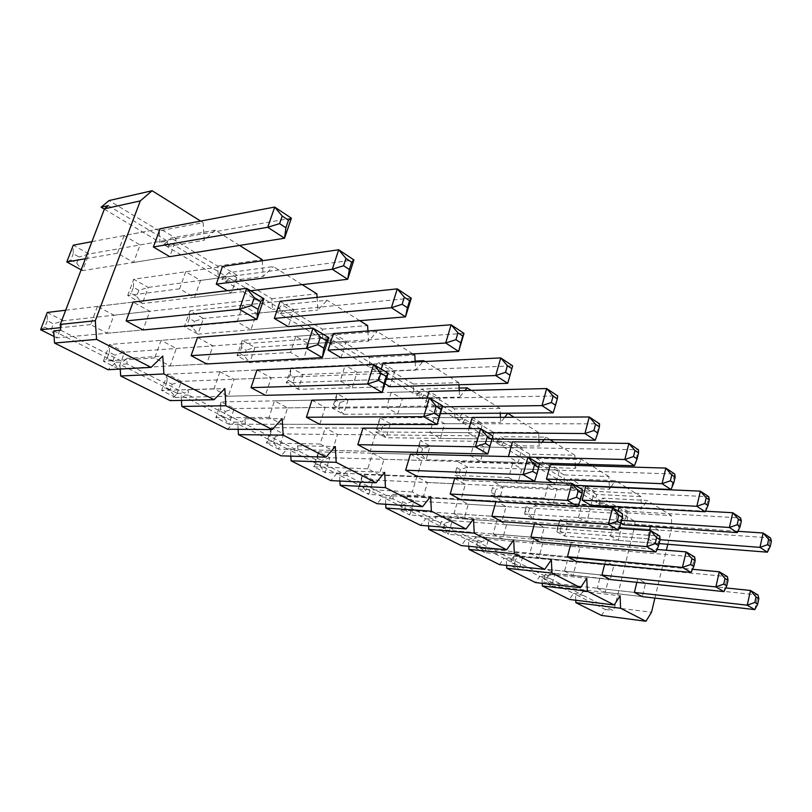 <?xml version="1.0" encoding="UTF-8"?>
<svg xmlns="http://www.w3.org/2000/svg" width="812" height="812" viewBox="0 0 812 812"><rect width="100%" height="100%" fill="white"/><g stroke="black" fill="none" stroke-linecap="round" stroke-linejoin="round"><path stroke-width="0.61" stroke-dasharray="4.06 3.04" d="M636.852 582.366L637.724 578.773L645.56 583.067L642.282 596.617L551.652 586.162L554.972 573.445L546.994 569.344L725.776 587.918M604.686 564.147L605.458 561.082L613.77 565.639L610.299 579.535L519.132 569.841L522.634 556.819L514.199 552.485L692.524 569.283M570.592 544.73L571.222 542.314L580.042 547.146L576.368 561.417L484.764 552.596L488.459 539.259L479.537 534.672L657.02 549.46M534.377 524.004L534.824 522.349L544.202 527.495L540.305 542.152L448.376 534.337L452.284 520.654L442.834 515.803L619.018 528.348M495.858 501.796L496.051 501.095L506.059 506.587L501.917 521.649L409.796 514.981L413.927 500.943L403.899 495.787L578.266 505.835M454.669 478.41L465.357 484.267L460.942 499.766L368.8 494.406L373.195 480.004L362.528 474.512L454.669 478.41L416.789 476.806L412.313 491.96L423.072 497.563L427.488 482.511L416.789 476.806M410.415 454.141L421.854 460.414L417.135 476.37L325.176 472.513L329.834 457.714L318.477 451.868L410.415 454.141L372.566 453.208L367.785 468.798L379.285 474.787L383.985 459.298L372.566 453.208M362.954 428.117L375.235 434.846L370.181 451.289L278.648 449.168L283.611 433.953L271.482 427.711L362.954 428.117L325.236 427.954L320.131 444.012L332.453 450.416L337.477 434.481L325.236 427.954M311.94 400.154L325.155 407.391L319.735 424.341L228.923 424.219L234.221 408.558L221.24 401.889L311.94 400.154L274.486 400.864L269.016 417.409L282.241 424.29L287.621 407.878L274.486 400.864M256.957 370.008L271.208 377.824L265.382 395.312L175.656 397.484L181.33 381.366L167.404 374.21L256.957 370.008L219.91 371.744L214.033 388.806L228.273 396.215L234.049 379.285L219.91 371.744M197.529 337.416L212.947 345.871L206.664 363.949L118.45 368.79L124.54 352.175L109.569 344.481L197.529 337.416L161.07 340.34L154.737 357.96L170.114 365.958L176.326 348.49L161.07 340.34M97.44 306.388L90.599 324.587L107.245 333.245L113.954 315.208L97.44 306.388L133.077 302.084L149.824 311.26L143.013 329.956L56.87 337.883L63.417 320.75L47.269 312.458L47.35 320.76L53.409 323.846L50.943 330.271L44.873 327.206L47.35 320.76M654.898 598.079L666.347 550.242M667.779 544.284L671.778 527.587L671.321 515.6L647.103 500.446L602.575 498.162L598.728 503.765L627.382 520.837L627.057 512.92L602.575 498.162M596.404 494.437L570.521 478.826L566.451 484.531L596.749 502.587L596.404 494.437L641.003 496.629L641.49 508.972L647.103 500.446M641.003 496.629L627.108 487.931M626.559 487.596L615.364 480.582L570.521 478.826M609.325 487.159L609.416 489.25L610.807 487.22M611.02 486.916L615.364 480.582M563.995 474.898L536.58 458.364L532.276 464.159L564.36 483.282L563.995 474.898L608.888 476.532L609.315 486.845M608.888 476.532L591.877 465.895M589.583 464.454L581.686 459.511L536.58 458.364M575.251 465.398L575.383 468.341L577.433 465.469M578.388 464.129L581.686 459.511M529.657 454.192L500.578 436.663L496.01 442.56L530.053 462.84L529.657 454.192L574.815 455.217L575.19 464.038M574.815 455.217L554.322 442.388M550.028 439.708L545.908 437.13L500.578 436.663M539.026 442.175L539.198 446.103L542.101 442.225M544.03 439.637L545.908 437.13M493.239 432.228L462.332 413.602L457.481 419.601L493.655 441.149L493.239 432.228L538.589 432.552L538.914 439.566M538.589 432.552L514.179 417.277M500.436 417.327L500.679 422.423L504.668 417.317M454.517 408.893L421.621 389.049L416.454 395.15L454.974 418.099L454.517 408.893L500.019 408.416L500.243 413.217M500.019 408.416L471.204 390.379M459.247 390.673L459.562 397.159L464.992 390.531M413.298 384.035L378.199 362.873L372.688 369.064L413.785 393.556L413.298 384.035L458.851 382.655L458.953 384.736M458.851 382.655L425.052 361.502M415.176 361.979L415.592 370.13L422.93 361.604M412.902 353.91L377.184 331.55L331.773 334.889L325.886 341.182L369.836 367.369L369.308 357.513L331.773 334.889M367.907 330.981L368.455 341.162L377.184 331.55M359.797 320.679L327.175 300.267L282.048 304.896L275.735 311.29L322.831 339.355L322.262 329.144L282.048 304.896M317.086 297.365L317.796 310.032L327.175 300.267M302.206 284.647L273.319 266.569L228.639 272.7L221.849 279.186L272.456 309.342L271.837 298.745L228.639 272.7M262.286 260.743L263.22 276.476L273.319 266.569M239.55 245.437L215.15 230.161L171.119 238.017L163.811 244.595L218.326 277.085L217.646 266.072L171.119 238.017M104.362 209.171L160.005 242.331L159.274 230.872L203.142 222.65L204.228 240.22L215.15 230.161M203.142 222.65L200.625 221.077M124.074 235.571L117.446 253.212L133.574 262.459L140.07 244.96L124.074 235.571L160.116 228.751L176.316 238.545L169.718 256.653L82.58 270.64L88.934 254.004L73.273 245.183L73.222 253.709L79.099 256.988L76.704 263.22L70.806 259.962L73.222 253.709M185.735 271.746L179.594 288.839L194.494 297.385L200.534 280.424L185.735 271.746L222.498 266.468L237.439 275.501L231.339 293.03L227.36 290.686M280.089 301.293L293.914 309.646L288.26 326.637L197.945 334.158L203.477 318.477L189.937 310.854L280.089 301.293L242.818 305.241L237.114 321.816L250.938 329.743L256.541 313.29L242.818 305.241M333.438 333.549L346.267 341.304L340.999 357.777L249.761 362.69L254.927 347.434L242.291 340.329L333.438 333.549L295.822 336.341L290.503 352.428L303.363 359.807L308.59 343.831L295.822 336.341M382.99 363.502L394.916 370.719L390.004 386.715L298.177 389.344L303.018 374.505L291.203 367.856L382.99 363.502L345.171 365.298L340.198 380.929L352.185 387.791L357.067 372.282L345.171 365.298M384.908 383.7L377.986 379.62L381.254 369.074M391.222 392.318L386.563 407.512L397.758 413.927L402.346 398.844L391.222 392.318L429.122 391.394L440.256 398.124L435.668 413.663L424.453 407.045L427.173 397.941M434.298 417.591L429.924 432.37L440.408 438.389L444.712 423.702L434.298 417.591L472.198 417.439L482.602 423.732L478.298 438.845L467.824 432.654L468.991 428.594M474.675 441.281L470.564 455.674L480.41 461.317L484.459 447.026L474.675 441.281L512.504 441.809L522.248 447.706L518.208 462.404L508.413 456.557M512.605 463.54L508.738 477.557L517.995 482.866L521.801 468.94L512.605 463.54L550.292 464.657L559.448 470.189L555.641 484.5L552.302 482.531M585.797 486.124L594.414 491.331L590.821 505.277L499.309 500.08L502.922 487.027L494.203 482.115L585.797 486.124L548.303 484.49L544.649 498.152L553.368 503.146L556.971 489.575L548.303 484.49M619.089 506.881L619.221 506.333L627.341 511.245L623.951 524.836L532.916 518.584L536.336 505.835L528.094 501.197L705.486 511.195M621.018 523.101L615.78 520.015L618.033 511.063M650.432 526.653L650.747 525.394L658.4 530.023L655.193 543.279L647.489 538.732L649.488 530.52M597.307 588.213L605.255 592.344L608.553 579.139L600.647 574.916L597.307 588.213L634.395 592.415L543.624 582.133L551.652 586.162L547.014 580.56L544.01 579.047L545.268 574.267L548.262 575.799L547.014 580.56M564.594 571.191L573.018 575.576L576.5 562.036L568.126 557.57L564.594 571.191L601.936 575.079L510.657 565.588L519.132 569.841L514.402 564.107L511.225 562.503L512.555 557.611L515.721 559.224L514.402 564.107M529.942 553.165L538.863 557.803L542.548 543.918L533.677 539.178L529.942 553.165L567.486 556.677L475.791 548.09L484.764 552.596L479.933 546.72L476.573 545.025L477.974 540.01L481.323 541.716L479.933 546.72M493.148 534.022L502.628 538.955L506.536 524.694L497.106 519.67L493.148 534.022L530.865 537.108L438.876 529.566L448.376 534.337L443.443 528.308L439.881 526.511L441.363 521.365L444.915 523.172L443.443 528.308M454.009 513.661L464.109 518.909L468.25 504.262L458.222 498.913L454.009 513.661L491.839 516.27L399.697 509.916L409.796 514.981L404.752 508.779L400.966 506.871L402.539 501.603L406.304 503.521L404.752 508.779M60.656 330.2L123.069 361.878L126.733 358.407L127.098 363.928L184.72 393.17L188.11 389.76L188.445 395.058L241.803 422.138L244.95 418.799L245.254 423.894L294.807 449.046L297.74 445.768L298.014 450.67L344.156 474.086L346.886 470.869L347.15 475.609L390.207 497.462L392.764 494.315L393.008 498.883L433.283 519.325L435.689 516.239L435.912 520.654L473.68 539.828L475.933 536.793L476.136 541.076L511.611 559.082L513.732 556.108L513.925 560.26L547.318 577.2L549.318 574.297L549.501 578.306L580.986 594.293L582.874 591.43L583.046 595.338L612.786 610.431L614.572 607.63L634.974 525.07L634.832 521.324L627.382 520.837M108.25 205.639L167.313 241.042L160.005 242.331M163.811 244.595L171.129 243.336L167.658 246.472L167.313 241.042M171.129 243.336L225.756 276.08L218.326 277.085M221.849 279.186L229.288 278.201L226.071 281.297L225.756 276.08M229.288 278.201L279.978 308.59L272.456 309.342M275.735 311.29L283.266 310.56L280.272 313.605L279.978 308.59M283.266 310.56L330.413 338.827L322.831 339.355M325.886 341.182L333.468 340.664L330.677 343.659L330.413 338.827M333.468 340.664L377.448 367.024L369.836 367.369M372.688 369.064L380.3 368.739L377.692 371.683L377.448 367.024M380.3 368.739L421.408 393.384L413.785 393.556M416.454 395.15L424.087 394.987L421.641 397.89L421.408 393.384M424.087 394.987L462.596 418.078L454.974 418.099M457.481 419.601L465.103 419.581L462.81 422.433L462.596 418.078M465.103 419.581L501.268 441.251L493.655 441.149M496.01 442.56L503.623 442.672L501.461 445.473L501.268 441.251M503.623 442.672L537.635 463.053L530.053 462.84M532.276 464.159L539.848 464.393L537.818 467.144L537.635 463.053M539.848 464.393L571.902 483.607L564.36 483.282M566.451 484.531L573.993 484.855L572.074 487.565L571.902 483.607M573.993 484.855L604.25 502.993L596.749 502.587M598.728 503.765L606.219 504.181L604.402 506.84L604.25 502.993M606.219 504.181L634.832 521.324M578.509 517.559L586.731 522.278L590.141 509.033L581.96 504.232L578.509 517.559L615.78 520.015M610.472 535.89L618.247 540.345L621.484 527.424L613.75 522.887L610.472 535.89L647.489 538.732M53.673 330.9L115.893 362.325L108.077 369.714M120.227 369.054L119.912 364.355L177.392 393.373L170.155 400.631M181.431 400.387L181.106 395.251L234.353 422.149L227.634 429.254M238.129 429.315L237.804 423.884L287.275 448.874L281.023 455.837M290.808 456.121L290.483 450.487L336.574 473.761L330.738 480.592M339.883 481.039L339.568 475.274L382.594 497.005L377.133 503.704M385.71 504.262L385.395 498.426L425.671 518.756L420.545 525.323M428.594 525.963L428.289 520.086L466.068 539.158L461.257 545.593M468.818 546.293L468.524 540.406L504.029 558.331L499.492 564.634M506.617 565.375L506.343 559.498L539.767 576.378L535.494 582.559M542.213 583.331L541.949 577.474L573.465 593.399L569.425 599.459M575.779 600.241L575.525 594.435L605.305 609.477L601.489 615.425M159.274 230.872L109.001 200.564M634.974 525.07L671.778 527.587M614.572 607.63L651.508 612.248M115.893 362.325L123.069 361.878M126.733 358.407L162.755 356.062M127.098 363.928L119.912 364.355M177.392 393.373L184.72 393.17M188.11 389.76L224.843 388.613M188.445 395.058L181.106 395.251M234.353 422.149L241.803 422.138M244.95 418.799L282.19 418.667M245.254 423.894L237.804 423.884M287.275 448.874L294.807 449.046M297.74 445.768L335.305 446.509M298.014 450.67L290.483 450.487M336.574 473.761L344.156 474.086M346.886 470.869L384.655 472.371M347.15 475.609L339.568 475.274M382.594 497.005L390.207 497.462M392.764 494.315L430.624 496.467M393.008 498.883L385.395 498.426M425.671 518.756L433.283 519.325M435.689 516.239L473.538 518.959M435.912 520.654L428.289 520.086M466.068 539.158L473.68 539.828M475.933 536.793L513.702 540.01M476.136 541.076L468.524 540.406M504.029 558.331L511.611 559.082M513.732 556.108L551.368 559.752M513.925 560.26L506.343 559.498M539.767 576.378L547.318 577.2M549.318 574.297L586.761 578.306M549.501 578.306L541.949 577.474M573.465 593.399L580.986 594.293M582.874 591.43L620.084 595.775M583.046 595.338L575.525 594.435M605.305 609.477L612.786 610.431M167.658 246.472L204.228 240.22M226.071 281.297L263.22 276.476M217.646 266.072L262.225 259.627M280.272 313.605L317.796 310.032M271.837 298.745L316.893 293.832M330.677 343.659L368.455 341.162M322.262 329.144L367.623 325.571M377.692 371.683L415.592 370.13M369.308 357.513L414.82 355.108M415.125 361.096L378.199 362.873M421.641 397.89L459.562 397.159M459.115 388.075L421.621 389.049M462.81 422.433L500.679 422.423M500.253 413.338L462.332 413.602M501.461 445.473L539.198 446.103M537.818 467.144L575.383 468.341M572.074 487.565L609.416 489.25M604.402 506.84L641.49 508.972M627.057 512.92L671.321 515.6M107.245 333.245L143.013 329.956M113.954 315.208L149.824 311.26M90.599 324.587L60.474 327.683M133.574 262.459L169.718 256.653M140.07 244.96L176.316 238.545M117.446 253.212L85.392 258.744M170.114 365.958L206.664 363.949M176.326 348.49L212.947 345.871M154.737 357.96L103.368 361.218L118.45 368.79L112.665 361.411L107.032 358.569L109.346 352.327L114.959 355.189L112.665 361.411M194.494 297.385L231.339 293.03M200.534 280.424L237.439 275.501M179.594 288.839L127.717 295.487L142.364 303.556L148.281 287.407L133.736 279.226L222.498 266.468M228.273 396.215L265.382 395.312M234.049 379.285L271.208 377.824M214.033 388.806L161.629 390.45L175.656 397.484L170.002 390.339L164.765 387.689L166.917 381.64L172.144 384.299L170.002 390.339M250.938 329.743L288.26 326.637M256.541 313.29L293.914 309.646M237.114 321.816L184.314 326.657L197.945 334.158L192.353 327.185L187.247 324.364L189.348 318.466L194.423 321.308L192.353 327.185M282.241 424.29L319.735 424.341M287.621 407.878L325.155 407.391M269.016 417.409L215.85 417.652L228.923 424.219L223.401 417.277L218.509 414.81L220.519 408.933L225.401 411.41L223.401 417.277M303.363 359.807L340.999 357.777M308.59 343.831L346.267 341.304M290.503 352.428L237.043 355.686L249.761 362.69L244.29 355.92L239.53 353.281L241.489 347.556L246.239 350.195L244.29 355.92M332.453 450.416L370.181 451.289M337.477 434.481L375.235 434.846M320.131 444.012L266.427 443.037L278.648 449.168L273.248 442.428L268.681 440.124L270.569 434.41L275.126 436.734L273.248 442.428M352.185 387.791L390.004 386.715M357.067 372.282L394.916 370.719M340.198 380.929L377.986 379.62M379.285 474.787L417.135 476.37M383.985 459.298L421.854 460.414M367.785 468.798L313.736 466.778L325.176 472.513L319.898 465.966L315.624 463.814L317.39 458.252L321.653 460.424L319.898 465.966M397.758 413.927L435.668 413.663M402.346 398.844L440.256 398.124M386.563 407.512L424.453 407.045M423.072 497.563L460.942 499.766M427.488 482.511L465.357 484.267M412.313 491.96L358.072 489.017L368.8 494.406L363.644 488.042L359.625 486.012L361.289 480.602L365.298 482.643L363.644 488.042M440.408 438.389L478.298 438.845M444.712 423.702L482.602 423.732M429.924 432.37L467.824 432.654M464.109 518.909L501.917 521.649M468.25 504.262L506.059 506.587M458.222 498.913L496.051 501.095M480.41 461.317L518.208 462.404M484.459 447.026L522.248 447.706M470.564 455.674L508.393 456.608M502.628 538.955L540.305 542.152M506.536 524.694L544.202 527.495M497.106 519.67L534.824 522.349M517.995 482.866L555.641 484.5M521.801 468.94L559.448 470.189M508.738 477.557L454.456 475.385L463.743 480.501L467.57 467.123L458.333 461.926L550.292 464.657M538.863 557.803L576.368 561.417M542.548 543.918L580.042 547.146M533.677 539.178L571.222 542.314M553.368 503.146L590.821 505.277M556.971 489.575L594.414 491.331M544.649 498.152L490.539 495.249L499.309 500.08L494.508 494.315L491.23 492.498L492.6 487.596L495.868 489.423L494.508 494.315M573.018 575.576L610.299 579.535M576.5 562.036L613.77 565.639M568.126 557.57L605.458 561.082M586.731 522.278L623.951 524.836M590.141 509.033L627.341 511.245M581.96 504.232L619.221 506.333M605.255 592.344L642.282 596.617M608.553 579.139L645.56 583.067M600.647 574.916L637.724 578.773M618.247 540.345L655.193 543.279M621.484 527.424L658.4 530.023M613.75 522.887L650.747 525.394M65.691 310.225L133.077 302.084M263.961 298.725L63.417 320.75L53.409 323.846M54.059 336.472L56.87 337.883L50.943 330.271M44.873 327.206L40.6 329.723M91.929 241.651L160.116 228.751M291.376 218.184L88.934 254.004L79.099 256.988M81.139 269.848L82.58 270.64L76.704 263.22M70.806 259.962L66.797 261.951M109.346 352.327L109.569 344.481L103.368 361.218L107.032 358.569M328.809 337.619L124.54 352.175L114.959 355.189M138.862 290.31L136.629 296.37L131.158 293.335L133.401 287.265L138.862 290.31L148.281 287.407L353.93 259.942M133.401 287.265L133.736 279.226L127.717 295.487L131.158 293.335M250.644 290.747L142.364 303.556L136.629 296.37M166.917 381.64L167.404 374.21L161.629 390.45L164.765 387.689M388.146 373.195L181.33 381.366L172.144 384.299M189.348 318.466L189.937 310.854L184.314 326.657L187.247 324.364M411.268 298.197L203.477 318.477L194.423 321.308M220.519 408.933L221.24 401.889L215.85 417.652L218.509 414.81M442.642 405.888L234.221 408.558L225.401 411.41M241.489 347.556L242.291 340.329L237.043 355.686L239.53 353.281M463.997 333.387L254.927 347.434L246.239 350.195M270.569 434.41L271.482 427.711L266.427 443.037L268.681 440.124M487.799 454.02L492.874 436.003L283.611 433.953L275.126 436.734M294.654 377.204L292.827 382.767L288.382 380.3L290.209 374.728L294.654 377.204L303.018 374.505L512.656 365.857L507.723 383.335M290.209 374.728L291.203 367.856L286.281 382.797L386.258 379.326M288.382 380.3L286.281 382.797L298.177 389.344L292.827 382.767M317.39 458.252L318.477 451.868L313.736 466.778L315.624 463.814M534.601 481.293L539.32 463.855L329.834 457.714L321.653 460.424M339.995 402.488L338.289 407.908L334.118 405.594L335.833 400.174L339.995 402.488L348.064 399.859L336.99 393.627L429.122 391.394M335.833 400.174L336.99 393.627L332.362 408.162L442.367 406.832M553.124 412.851L557.702 395.921L348.064 399.859L343.517 414.303L338.289 407.908M440.358 413.633L343.517 414.303L332.362 408.162L334.118 405.594M361.289 480.602L362.528 474.512L358.072 489.017L359.625 486.012M578.002 506.576L582.387 489.687L373.195 480.004L365.298 482.643M382.564 426.229L380.95 431.497L377.032 429.335L378.646 424.047L382.564 426.229L390.349 423.661L379.935 417.804L472.198 417.439M378.646 424.047L379.935 417.804L375.591 431.964L487.535 432.806M595.247 440.246L599.52 423.823L390.349 423.661L386.065 437.729L380.95 431.497M492.042 439.008L386.065 437.729L375.591 431.964L377.032 429.335M402.539 501.603L400.966 506.871M618.338 530.084L622.439 513.712L413.927 500.943L406.304 503.521M422.585 448.549L421.063 453.685L417.368 451.645L418.901 446.498L422.585 448.549L430.106 446.042L420.311 440.53L512.504 441.809M418.901 446.498L420.311 440.53L416.211 454.334L528.044 457.095M634.456 465.743L638.445 449.797L430.106 446.042L426.067 459.754L421.063 453.685M537.828 462.962L426.067 459.754L416.211 454.334L417.368 451.645M441.363 521.365L439.881 526.511M655.944 551.998L659.78 536.103L452.284 520.654L444.915 523.172M460.282 469.58L458.851 474.594L455.37 472.665L456.821 467.641L460.282 469.58L467.57 467.123L674.772 474.046L671.027 489.524M456.821 467.641L455.37 472.665M575.16 485.353L463.743 480.501L458.851 474.594M477.974 540.01L476.573 545.025M691.073 572.46L694.676 557.022L488.459 539.259L481.323 541.716M492.6 487.596L491.23 492.498M705.232 511.773L708.744 496.711L502.922 487.027L495.868 489.423M512.555 557.611L511.225 562.503M723.969 591.633L727.359 576.621L522.634 556.819L515.721 559.224M529.505 508.18L528.216 512.961L525.11 511.245L526.409 506.455L529.505 508.18L536.336 505.835L740.585 517.965L737.286 532.611M526.409 506.455L524.623 514.016L621.698 520.401M525.11 511.245L524.623 514.016L532.916 518.584L528.216 512.961M545.268 574.267L544.01 579.047M754.835 609.619L758.032 595.013L554.972 573.445L548.262 575.799M561.356 525.943L560.128 530.612L557.184 528.977L558.412 524.308L561.356 525.943L567.984 523.649L560.168 519.254L737.905 531.302M558.412 524.308L560.168 519.254L556.87 531.779L660.065 539.696M767.381 552.18L770.497 537.93L567.984 523.649L564.726 536.103L560.128 530.612M659.121 543.593L564.726 536.103L556.87 531.779L557.184 528.977"/><path stroke-width="1.22" d="M757.667 604.128L758.865 598.627L756.033 596.942L754.825 602.453L757.667 604.128L754.835 609.619L642.282 596.617L634.395 592.415L636.852 582.366M726.76 585.888L728.029 580.235L725.014 578.438L723.736 584.102L726.76 585.888L723.969 591.633L610.299 579.535L601.936 575.079L604.686 564.147M693.813 566.451L695.163 560.635L691.946 558.717L690.586 564.543L693.813 566.451L691.073 572.46L576.368 561.417L567.486 556.677L570.592 544.73M658.613 545.684L660.065 539.696L656.624 537.635L655.162 543.644L658.613 545.684L655.944 551.998L540.305 542.152L530.865 537.108L534.377 524.004M620.936 523.446L622.479 517.274L618.785 515.072L617.232 521.263L620.936 523.446L618.338 530.084L501.917 521.649L491.839 516.27L495.858 501.796M580.489 499.583L578.002 506.576L460.942 499.766L450.183 494.021L454.669 478.41L571.841 483.363L582.387 489.687L582.143 493.219L578.185 490.854L576.51 497.238L580.489 499.583L582.143 493.219M536.976 473.903L534.601 481.293L417.135 476.37L405.614 470.219L410.415 454.141L527.952 457.044L539.32 463.855L538.752 467.336L534.479 464.789L532.692 471.376L536.976 473.903L538.752 467.336M490.012 446.194L487.799 454.02L370.181 451.289L357.818 444.682L362.954 428.117L480.592 428.645L492.874 436.003L491.93 439.404L487.312 436.653L485.383 443.464L490.012 446.194L491.93 439.404M319.735 424.341L306.428 417.236L311.94 400.154L429.335 397.9L442.642 405.888L437.16 424.514L319.735 424.341M265.382 395.312L251.02 387.649L256.957 370.008L373.672 364.527L388.146 373.195L382.198 392.49L265.382 395.312M206.664 363.949L191.114 355.646L197.529 337.416L313.016 328.149L328.809 337.619L322.344 357.605L206.664 363.949M143.013 329.956L126.124 320.933L133.077 302.084L246.655 288.351L263.961 298.725L256.896 319.471L143.013 329.956M575.881 602.677L601.489 615.425L645.946 621.271L620.591 608.259L575.881 602.677L575.779 600.241M645.946 621.271L651.508 612.248L654.898 598.079M666.347 550.242L667.779 544.284M627.108 487.931L626.559 487.596M591.877 465.895L589.583 464.454M577.433 465.469L578.388 464.129M575.19 464.038L575.251 465.398M554.322 442.388L550.028 439.708M542.101 442.225L544.03 439.637M538.914 439.566L539.026 442.175M514.179 417.277L507.815 413.288L500.253 413.338M504.668 417.317L507.815 413.288M500.243 413.217L500.436 417.327M471.204 390.379L467.174 387.862L459.115 388.075M464.992 390.531L467.174 387.862M458.953 384.736L459.247 390.673M425.052 361.502L423.732 360.68L415.125 361.096M422.93 361.604L423.732 360.68M412.902 353.91L414.82 355.108L415.176 361.979M359.797 320.679L367.623 325.571L367.907 330.981M302.206 284.647L316.893 293.832L317.086 297.365M239.55 245.437L262.225 259.627L262.286 260.743M200.625 221.077L152.118 190.729L140.273 200.919L95.308 320.71L96.577 339.396L151.093 367.369L162.755 356.062L163.902 373.946L120.683 375.997L120.227 369.054M120.683 375.997L170.155 400.631L214.084 399.687L163.902 373.946M214.084 399.687L224.843 388.613L225.888 405.746L181.817 406.436L181.431 400.387M181.817 406.436L227.634 429.254L272.223 429.518L225.888 405.746M272.223 429.518L282.19 418.667L283.144 435.13L238.454 434.643L238.129 429.315M238.454 434.643L281.023 455.837L326.059 457.146L283.144 435.13M326.059 457.146L335.305 446.509L336.188 462.343L291.082 460.851L290.808 456.121M291.082 460.851L330.738 480.592L376.047 482.785L336.188 462.343M376.047 482.785L384.655 472.371L385.467 487.626L340.116 485.272L339.883 481.039M340.116 485.272L377.133 503.704L422.585 506.668L385.467 487.626M422.585 506.668L430.624 496.467L431.365 511.174L385.903 508.068L385.71 504.262M385.903 508.068L420.545 525.323L466.017 528.957L431.365 511.174M466.017 528.957L473.538 518.959L474.228 533.169L428.766 529.414L428.594 525.963M428.766 529.414L461.257 545.593L506.647 549.795L474.228 533.169M506.647 549.795L513.702 540.01L514.341 553.743L468.971 549.43L468.818 546.293M468.971 549.43L499.492 564.634L544.74 569.344L514.341 553.743M544.74 569.344L551.368 559.752L551.957 573.049L506.749 568.248L506.617 565.375M506.749 568.248L535.494 582.559L580.519 587.705L551.957 573.049M580.519 587.705L586.761 578.306L587.309 591.187L542.325 585.97L542.213 583.331M542.325 585.97L569.425 599.459L614.197 604.981L587.309 591.187M614.197 604.981L620.084 595.775L620.591 608.259M169.718 256.653L153.387 247L160.116 228.751L274.7 207.06L291.376 218.184L284.555 238.21L169.718 256.653M227.36 290.686L216.276 284.139L222.498 266.468L338.695 249.761L353.93 259.942L347.678 279.267L250.644 290.747M288.26 326.637L274.324 318.416L280.089 301.293L397.281 288.859L411.268 298.197L405.513 316.863L288.26 326.637M340.999 357.777L328.078 350.145L333.438 333.549L451.117 324.79L463.997 333.387L458.678 351.444L340.999 357.777M510.017 375.276L511.875 368.678L507.398 365.704L505.531 372.322L510.017 375.276L507.723 383.335L390.004 386.715L384.908 383.7M381.254 369.074L382.99 363.502L500.75 357.919L512.656 365.857L511.875 368.678M427.173 397.941L429.122 391.394L546.669 388.552L557.702 395.921L557.276 398.854L553.124 396.094L551.389 402.498L555.54 405.239L557.276 398.854M468.991 428.594L472.198 417.439L589.268 416.982L599.52 423.823L599.398 426.848L595.541 424.29L593.927 430.492L597.784 433.04L599.398 426.848M508.413 456.557L512.504 441.809L628.894 443.423L638.445 449.797L638.587 452.893L635.004 450.508L633.492 456.537L637.085 458.902L638.587 452.893M552.302 482.531L546.435 479.06L550.292 464.657L665.85 468.088L674.772 474.046L675.137 477.182L671.788 474.959L670.377 480.816L673.737 483.018L675.137 477.182M707.993 505.571L705.232 511.773L590.821 505.277L582.163 500.162L585.797 486.124L700.391 491.138L708.744 496.711L709.312 499.898L706.186 497.817L704.857 503.501L707.993 505.571L709.312 499.898M740.097 526.694L741.336 521.172L738.402 519.223L737.144 524.755L740.097 526.694L737.286 532.611L623.951 524.836L621.018 523.101M618.033 511.063L619.089 506.881M649.488 530.52L650.432 526.653M152.118 190.729L109.001 200.564L101.104 207.233L108.25 205.639L104.494 208.816L60.25 324.435L60.656 330.2L53.673 330.9L54.516 343.04L96.577 339.396M151.093 367.369L108.077 369.714L54.516 343.04M101.104 207.233L104.362 209.171M104.494 208.816L140.273 200.919M60.25 324.435L95.308 320.71M65.691 310.225L47.269 312.458L40.6 329.723L60.474 327.683M126.124 320.933L239.428 309.301L246.655 288.351L254.257 297.639L251.558 305.495L258.094 309.352L260.764 301.516L254.257 297.639M258.094 309.352L256.896 319.471L239.428 309.301L251.558 305.495M40.6 329.723L54.059 336.472M260.764 301.516L263.961 298.725M91.929 241.651L73.273 245.183L66.797 261.951L85.392 258.744M153.387 247L267.727 227.269L274.7 207.06L282.2 216.053L279.602 223.635L285.905 227.776L288.483 220.214L282.2 216.053M285.905 227.776L284.555 238.21L267.727 227.269L279.602 223.635M66.797 261.951L81.139 269.848M288.483 220.214L291.376 218.184M191.114 355.646L306.408 348.328L313.016 328.149L320.375 337.082L317.908 344.653L323.876 348.165L326.322 340.624L320.375 337.082M323.876 348.165L322.344 357.605L306.408 348.328L317.908 344.653M326.322 340.624L328.809 337.619M216.276 284.139L332.301 269.259L338.695 249.761L345.963 258.419L343.588 265.737L349.343 269.523L351.697 262.235L345.963 258.419M349.343 269.523L347.678 279.267L332.301 269.259L343.588 265.737M351.697 262.235L353.93 259.942M251.02 387.649L367.603 383.985L373.672 364.527L380.808 373.124L378.544 380.422L384.005 383.65L386.248 376.372L380.808 373.124M384.005 383.65L382.198 392.49L367.603 383.985L378.544 380.422M386.248 376.372L388.146 373.195M274.324 318.416L391.404 307.697L397.281 288.859L404.335 297.212L402.143 304.277L407.421 307.748L409.593 300.704L404.335 297.212M407.421 307.748L405.513 316.863L391.404 307.697L402.143 304.277M409.593 300.704L411.268 298.197M306.428 417.236L423.742 416.688L429.335 397.9L436.257 406.193L434.176 413.247L439.19 416.211L441.261 409.177L436.257 406.193M439.19 416.211L437.16 424.514L423.742 416.688L434.176 413.247M441.261 409.177L442.642 405.888M328.078 350.145L445.686 342.999L451.117 324.79L457.958 332.849L455.938 339.68L460.79 342.877L462.799 336.067L457.958 332.849M460.79 342.877L458.678 351.444L445.686 342.999L455.938 339.68M462.799 336.067L463.997 333.387M357.818 444.682L475.416 446.803L480.592 428.645L487.312 436.653M487.799 454.02L475.416 446.803L485.383 443.464M386.258 379.326L495.726 375.54L500.75 357.919L507.398 365.704M507.723 383.335L495.726 375.54L505.531 372.322M405.614 470.219L523.151 474.614L527.952 457.044L534.479 464.789M534.601 481.293L523.151 474.614L532.692 471.376M442.367 406.832L542 405.624L546.669 388.552L553.124 396.094M555.54 405.239L553.124 412.851L440.358 413.633M553.124 412.851L542 405.624L551.389 402.498M450.183 494.021L567.365 500.385L571.841 483.363L578.185 490.854M578.002 506.576L567.365 500.385L576.51 497.238M487.535 432.806L584.924 433.537L589.268 416.982L595.541 424.29M597.784 433.04L595.247 440.246L492.042 439.008M595.247 440.246L584.924 433.537L593.927 430.492M491.839 516.27L608.452 524.319L612.613 507.815L622.439 513.712L622.479 517.274M578.266 505.835L612.613 507.815L618.785 515.072M618.338 530.084L608.452 524.319L617.232 521.263M528.044 457.095L624.834 459.49L628.894 443.423L635.004 450.508M637.085 458.902L634.456 465.743L537.828 462.962M634.456 465.743L624.834 459.49L633.492 456.537M530.865 537.108L646.717 546.618L650.615 530.601L659.78 536.103L660.065 539.696L759.971 547.369L763.138 533.007L770.497 537.93L771.4 541.157L768.639 539.32L767.462 544.71L770.233 546.527L771.4 541.157M619.018 528.348L650.615 530.601L656.624 537.635M655.944 551.998L646.717 546.618L655.162 543.644M546.435 479.06L662.044 483.688L665.85 468.088L671.788 474.959M673.737 483.018L671.027 489.524L575.16 485.353M671.027 489.524L662.044 483.688L670.377 480.816M567.486 556.677L682.445 567.436L686.099 551.886L694.676 557.022L695.163 560.635M657.02 549.46L686.099 551.886L691.946 558.717M691.073 572.46L682.445 567.436L690.586 564.543M582.163 500.162L696.828 506.302L700.391 491.138L706.186 497.817M705.232 511.773L696.828 506.302L704.857 503.501M601.936 575.079L715.879 586.914L719.32 571.8L727.359 576.621L728.029 580.235M692.524 569.283L719.32 571.8L725.014 578.438M723.969 591.633L715.879 586.914L723.736 584.102M621.698 520.401L729.399 527.485L732.759 512.737L740.585 517.965L741.336 521.172M705.486 511.195L732.759 512.737L738.402 519.223M737.286 532.611L729.399 527.485L737.144 524.755M634.395 592.415L747.243 605.194L750.481 590.486L758.032 595.013L758.865 598.627M725.776 587.918L750.481 590.486L756.033 596.942M754.835 609.619L747.243 605.194L754.825 602.453M737.905 531.302L763.138 533.007L768.639 539.32M770.233 546.527L767.381 552.18L659.121 543.593M767.381 552.18L759.971 547.369L767.462 544.71"/></g></svg>
